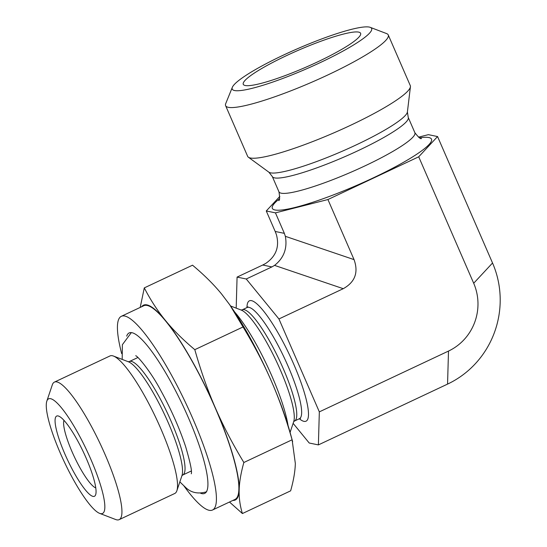 <?xml version="1.0" encoding="UTF-8"?>
<svg xmlns="http://www.w3.org/2000/svg" width="547" height="547" viewBox="0 0 547 547"><rect width="100%" height="100%" fill="white"/><g stroke="black" fill="none" stroke-linecap="round" stroke-linejoin="round"><path stroke-width="0.82" d="M288.037 425.429A76.006 15.152 -115.2 0 0 271.927 376.151A76.006 15.152 -115.2 0 0 234.642 312.002M99.65 513.373L115.697 519.527A76.006 15.152 -115.2 0 0 119.164 519.65L174.76 493.483A76.006 15.152 -115.2 0 0 176.872 490.727A76.006 15.152 -115.2 0 0 160.736 428.492A76.006 15.152 -115.2 0 0 113.482 356.063A76.006 15.152 -115.2 0 0 110.015 355.94L54.42 382.107A76.006 15.152 -115.2 0 0 52.307 384.862L46.823 401.149A63.343 12.629 64.8 0 1 86.987 450.79A63.343 12.629 64.8 0 1 99.65 513.373A63.343 12.629 64.8 0 1 60.273 453.012A63.343 12.629 64.8 0 1 46.823 401.149M119.164 519.65A76.006 15.152 -115.2 0 0 105.14 454.66A76.006 15.152 -115.2 0 0 54.42 382.107M64.861 453.962A44.341 8.841 64.8 0 1 58.7 416.123A44.341 8.841 64.8 0 1 83.561 452.403A44.341 8.841 64.8 0 1 95.677 494.679A44.341 8.841 64.8 0 1 64.861 453.962M63.985 420.369A38.003 7.576 -115.2 0 0 72.006 451.631A38.003 7.576 -115.2 0 0 95.773 487.897M236.188 308.139L237.077 277.097L246.246 278.991L278.936 318.956L319.332 411.87L318.388 444.902L309.219 443.015L293.13 423.344M237.077 277.097L262.717 265.028L271.893 266.922L274.56 265.384L343.256 288.686C355.044 282.129 358.647 272.44 354.053 259.62L327.926 199.539L275.449 212.858L266.273 210.971L279.845 196.387M354.053 259.62L285.356 236.318L284.358 233.357L275.189 231.463L276.351 234.465C279.702 246.704 276.105 256.393 265.555 263.531L262.717 265.028M246.246 278.991L271.893 266.922M232.338 87.315L225.74 103.561A88.676 12.841 -23.5 0 0 225.61 105.667A88.676 12.841 -23.5 0 0 328.337 74.72A88.676 12.841 -23.5 0 0 388.254 34.946A88.676 12.841 -23.5 0 0 386.633 33.599L370.251 27.35A76.006 11.008 156.5 0 1 320.282 62.59A76.006 11.008 156.5 0 1 232.338 87.315A76.006 11.008 156.5 0 1 297.547 48.71A76.006 11.008 156.5 0 1 370.251 27.35M225.61 105.667L247.647 156.333A88.676 12.841 -23.5 0 0 248.372 157.208A88.676 12.841 -23.5 0 0 334.087 132.757A88.676 12.841 -23.5 0 0 410.428 86.741A88.676 12.841 -23.5 0 0 410.291 85.619L388.254 34.946M317.376 61.996A63.972 9.265 156.5 0 1 243.415 84.573A63.972 9.265 156.5 0 1 286.498 55.63A63.972 9.265 156.5 0 1 360.692 33.579A63.972 9.265 156.5 0 1 317.376 61.996M418.496 137.167L428.39 134.658L437.559 136.552L418.715 156.804L327.926 199.539M418.715 156.804L473.695 283.25L492.539 262.998L437.559 136.552M285.356 236.318C287.503 248.311 283.9 257.999 274.56 265.384M278.936 318.956L343.256 288.686M492.539 262.998A91.424 88.607 -78.4 0 1 447.555 384.103L448.499 351.071A51.199 49.62 -78.4 0 0 473.695 283.25M275.189 231.463L266.273 210.971M284.358 233.357L275.449 212.858M319.332 411.87L448.499 351.071M318.388 444.902L447.555 384.103M126.692 336.138A88.676 17.682 64.8 0 1 129.16 332.925A88.676 17.682 64.8 0 1 147.328 345.683A88.676 17.682 64.8 0 1 194.479 432.506A88.676 17.682 64.8 0 1 204.687 493.394A88.676 17.682 64.8 0 1 200.653 493.25M232.872 500.43A107.677 21.47 -115.2 0 0 239.176 489.88C238.923 497.825 240.003 505.708 242.403 513.544L290.642 490.837C293.575 480.451 295.134 471.323 295.332 463.446L292.105 439.788C285.999 418.346 279.141 398.92 271.538 381.512A107.677 21.47 64.8 0 1 290.136 432.609L292.638 441.62M229.706 304.741L230.451 305.814A107.677 21.47 64.8 0 1 271.538 381.512C263.989 364.07 254.492 345.889 243.046 326.962L229.706 304.741L221.747 294.218C213.973 284.659 204.236 274.991 192.53 265.192L144.285 287.9C150.623 300.153 157.721 311.065 165.591 320.651C173.413 330.251 183.149 339.926 194.807 349.67C200.879 371.01 207.737 390.435 215.374 407.946A107.677 21.47 -115.2 0 0 165.591 320.651A107.677 21.47 -115.2 0 0 141.694 306.723M243.046 326.962L194.807 349.67M140.203 307.428L144.285 287.9M242.403 513.544L229.487 502.023M215.374 407.946C222.971 425.477 232.468 443.658 243.859 462.495C240.94 472.834 239.381 481.962 239.176 489.88A107.677 21.47 -115.2 0 0 215.374 407.946M292.105 439.788L243.859 462.495M121.673 353.608A107.048 21.34 64.8 0 1 121.331 316.31A107.048 21.34 64.8 0 1 143.266 331.708A107.048 21.34 64.8 0 1 200.181 436.513A107.048 21.34 64.8 0 1 212.51 510.016A107.048 21.34 64.8 0 1 183.97 485.962M121.331 316.31L143.799 305.732A107.048 21.34 64.8 0 1 165.727 321.13A107.048 21.34 64.8 0 1 222.65 425.935A107.048 21.34 64.8 0 1 234.978 499.438L212.51 510.016M247.928 306.812L247.073 307.53A61.442 12.246 64.8 0 1 288.071 366.175A61.442 12.246 64.8 0 1 299.407 418.708L300.501 418.503M246.97 307.571A66.508 13.258 64.8 0 1 262.792 310.101A66.508 13.258 64.8 0 1 293.787 364.309A66.508 13.258 64.8 0 1 299.305 418.756M241.097 310.026L242.198 309.821A61.442 12.246 64.8 0 1 283.189 368.473A61.442 12.246 64.8 0 1 294.525 421.005L299.407 418.708M230.567 305.985L241.254 310.081A62.926 12.547 64.8 0 1 280.372 370.039A62.926 12.547 64.8 0 1 293.732 421.566L290.081 432.41M181.919 475.705L182.753 475.015A62.707 12.499 -115.2 0 0 171.177 421.402A62.707 12.499 -115.2 0 0 129.338 361.546L137.899 357.512M113.482 356.063L128.456 361.806A64.19 12.8 64.8 0 1 168.36 422.975A64.19 12.8 64.8 0 1 181.987 475.534L176.872 490.727M408.226 117.4A74.112 10.735 156.5 0 1 344.542 156.798A74.112 10.735 156.5 0 1 272.297 176.503L268.864 172.175A75.807 10.981 156.5 0 0 342.142 151.273A75.807 10.981 156.5 0 0 407.406 111.937L408.226 117.4L414.879 132.716A74.112 10.735 156.5 0 1 351.201 172.107A74.112 10.735 156.5 0 1 278.956 191.812C279.879 197.761 279.79 200.674 278.697 200.558M419.597 137.83A86.775 12.567 156.5 0 1 356.931 185.283A86.775 12.567 156.5 0 1 279.483 198.752M242.198 309.821L247.073 307.53M293.671 421.716L294.525 421.005M182.753 475.015L191.313 470.988M128.278 361.745L129.338 361.546M414.879 132.716C418.599 137.447 420.793 139.369 421.457 138.487M272.297 176.503L278.956 191.812M407.406 111.937L410.428 86.741M268.864 172.175L248.372 157.208M191.293 473.75L191.279 473.805C192.182 471.582 190.294 462.516 185.618 446.598C179.525 428.328 171.314 409.758 160.996 390.886C150.644 371.153 137.201 355.577 135.704 355.741L135.745 355.762M179.847 481.893L185.166 487.001C190.773 492.731 197.939 494.317 206.663 491.767M131.342 332.603L122.371 344.699L122.193 359.4"/></g></svg>
